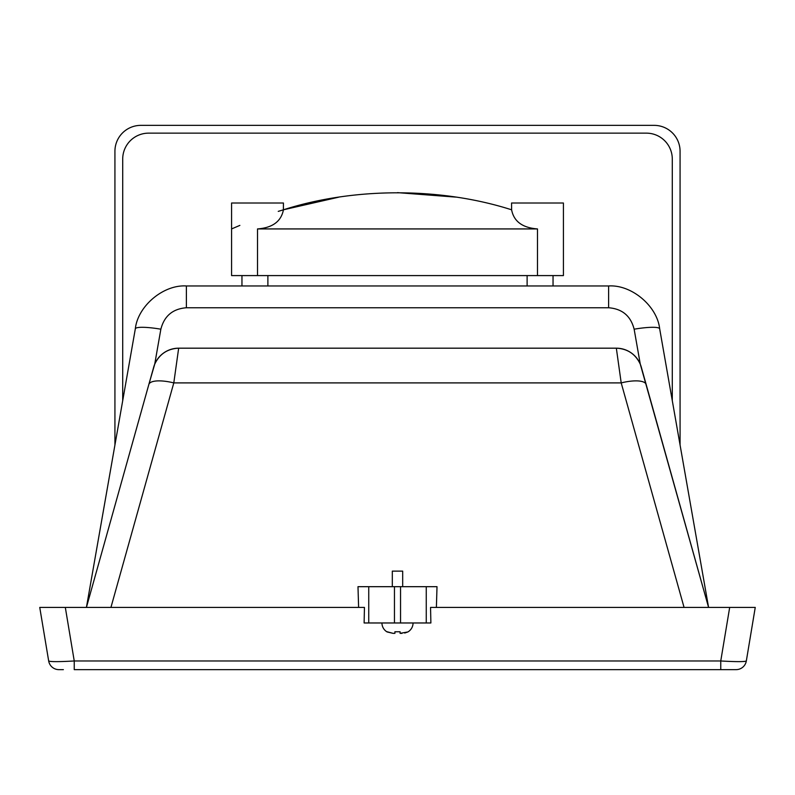 <?xml version="1.0" encoding="UTF-8"?>
<svg xmlns="http://www.w3.org/2000/svg" width="795" height="795" viewBox="0 0 795 795"><rect width="100%" height="100%" fill="white"/><g stroke="black" fill="none" stroke-linecap="round" stroke-linejoin="round"><path stroke-width="1.19" d="M392.313 586.68L392.313 571.128L402.687 571.128L402.687 586.68M381.948 622.972A10.365 10.365 0 0 0 387.135 631.955L393.008 633.337L387.135 631.757M413.052 622.972A10.365 10.365 0 0 1 407.865 631.955L400.094 633.337L400.094 631.757L394.906 631.757L394.906 633.337L393.008 633.337M338.551 197.22L283.398 209.8L283.437 203.003L231.583 203.003L231.583 275.587L537.49 275.587L537.49 228.93C522.454 227.797 513.828 221.417 511.602 209.8L511.563 203.003L563.417 203.003L563.417 275.587L537.49 275.587M278.25 211.381L283.437 209.791C281.172 221.417 272.546 227.797 257.51 228.93L537.49 228.93M239.871 225.392L231.583 228.93M63.371 669.638L58.9 669.638A10.365 10.365 0 0 1 48.674 660.973L39.75 607.42L65.319 607.42L74.243 660.973L720.757 660.973C736.091 661.847 744.607 661.847 746.326 660.973L746.257 661.072M65.319 607.42L364.448 607.42L364.12 622.972L430.88 622.972L430.552 607.42L729.681 607.42L720.757 660.973L720.757 669.638L736.1 669.638L74.243 669.638L74.243 660.973C58.91 661.847 50.393 661.847 48.674 660.973L48.743 661.072M744.458 661.45L743.693 661.519M358.615 607.42L357.989 586.68L437.012 586.68L436.385 607.42M400.094 633.337L401.992 633.337M114.927 444.991L114.927 151.288A25.927 25.927 0 0 1 140.854 125.362L654.146 125.362A25.927 25.927 0 0 1 680.073 151.288L680.073 444.991M148.834 384.472L86.416 607.42L153.703 367.111L86.416 607.42L135.319 328.842C137.793 306.005 163.472 284.451 186.388 285.962L608.612 285.962L186.388 285.962C163.472 284.451 137.793 306.005 135.319 328.842A25.927 4.064 -170 0 1 160.858 329.2L154.717 364.18L148.834 384.472A25.927 8.278 -164.4 0 1 173.797 382.902L178.666 348.18L616.334 348.18A25.927 25.927 0 0 1 641.297 367.111L640.283 364.18C635.503 354.063 627.513 348.727 616.334 348.18A25.927 25.927 0 0 1 641.297 367.111L708.583 607.42L640.283 364.18L634.142 329.2A25.927 4.064 -10 0 1 659.681 328.842L708.583 607.42M729.681 607.42L755.25 607.42L746.326 660.973A10.365 10.365 0 0 1 736.1 669.638M178.666 348.18A25.927 25.927 0 0 0 153.703 367.111A25.927 25.927 0 0 1 178.666 348.18C167.487 348.727 159.497 354.063 154.717 364.18M56.236 661.639L52.957 661.599M51.307 661.519L50.542 661.45M646.166 384.472A25.927 8.278 164.4 0 0 621.203 382.902L616.334 348.18M608.612 285.962C631.528 284.451 657.207 306.005 659.681 328.842C657.207 306.005 631.528 284.451 608.612 285.962L608.612 307.754L186.388 307.754C172.763 308.818 164.257 315.963 160.858 329.2M241.958 285.962L241.958 275.587M553.042 275.587L553.042 285.962M455.674 197.1L397.5 192.638M283.398 209.8C354.033 187.163 440.738 187.123 511.602 209.8M122.708 400.69L122.708 159.07A25.927 25.927 0 0 1 148.635 133.143L646.365 133.143A25.927 25.927 0 0 1 672.292 159.07L672.292 400.69M404.725 633.039L407.865 631.955M394.906 631.757L400.094 631.757M257.51 228.93L257.51 275.587M684.068 607.42L621.203 382.902L173.797 382.902L110.932 607.42M634.142 329.2C630.743 315.963 622.237 308.818 608.612 307.754M186.388 307.754L186.388 285.962M527.115 285.962L527.115 275.587M267.885 275.587L267.885 285.962M426.259 622.972L426.259 586.68M400.541 622.972L400.541 586.68M394.459 622.972L394.459 586.68M368.741 622.972L368.741 586.68"/></g></svg>

